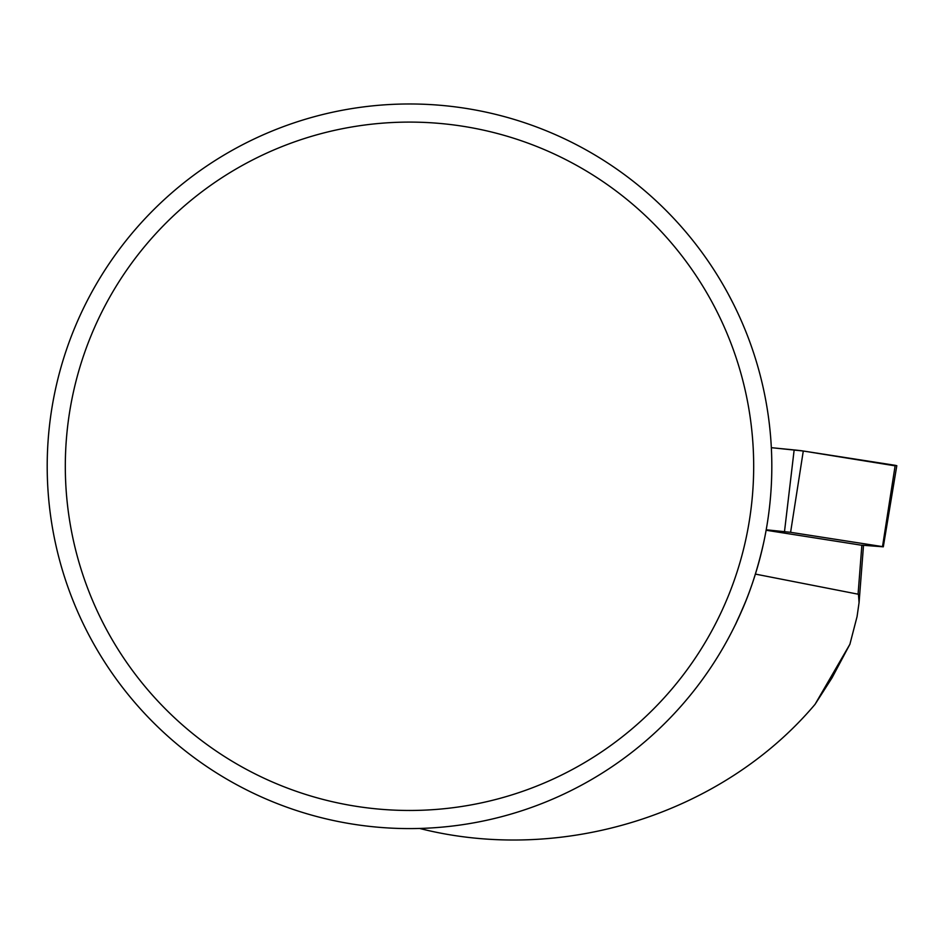 <?xml version="1.0" encoding="UTF-8"?>
<svg xmlns="http://www.w3.org/2000/svg" width="944" height="944" viewBox="0 0 944 944"><rect width="100%" height="100%" fill="white"/><g stroke="black" fill="none" stroke-linecap="round" stroke-linejoin="round"><path stroke-width="1.42" d="M728.331 294.186L733.051 303.236M89.35 296.676L90.683 294.186M763.743 542.328C757.879 568.394 750.374 591.605 741.241 611.936C730.727 634.451 735.742 624.834 745.536 601.729M735.105 625.223L735.435 624.503M47.2 466.289A362.307 362.307 0 0 1 590.661 152.515A362.307 362.307 0 0 1 590.661 780.051A362.307 362.307 0 0 1 47.2 466.289M419.584 828.443C561.94 864.551 722.184 814.271 815.038 704.354L832.006 677.875L849.895 644.268L815.038 704.354M849.895 644.268L857.058 616.621L859.075 602.543L858.438 594.26L755.401 574.094M766.115 530.245L863.5 545.538L859.075 602.543M65.313 466.289A344.194 344.194 0 0 1 581.598 168.209A344.194 344.194 0 0 1 581.598 764.357A344.194 344.194 0 0 1 65.313 466.289M862.368 545.219L883.313 546.812L882.51 546.611L895.195 465.309L896.8 465.699L883.313 546.812M766.198 529.785L790.6 532.31L882.51 546.611M895.113 465.84L803.285 451.008L771.331 447.68L794.152 449.934A21.57 0.873 4.4 0 1 803.285 451.008L895.195 465.309M861.872 545.136L858.084 594.059M790.6 532.31L803.285 451.008M784.499 531.59L794.152 449.934"/></g></svg>
